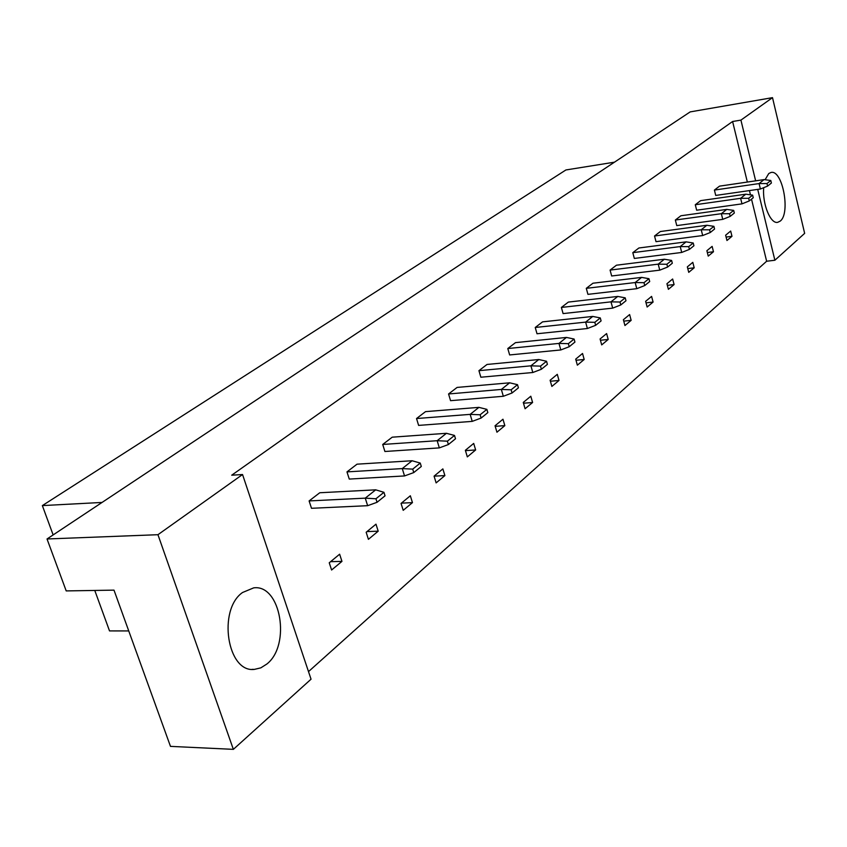 <?xml version="1.0" encoding="UTF-8"?>
<svg xmlns="http://www.w3.org/2000/svg" width="847" height="847" viewBox="0 0 847 847"><rect width="100%" height="100%" fill="white"/><g stroke="black" fill="none" stroke-linecap="round" stroke-linejoin="round"><path stroke-width="1.27" d="M765.095 179.744L768.769 173.529L770.992 172.481C782.522 169.315 790.791 213.402 780.193 221.109L777.705 222.327C770.516 224.211 762.236 203.968 763.698 187.674M266.869 664.016L260.844 667.849L254.418 669.384C227.335 673.058 217.457 609.978 242.486 592.529L253.698 587.86C280.759 584.091 291.188 645.107 266.869 664.016M311.04 679.199L233.359 749.351L157.944 534.701L242.549 474.532L311.04 679.199M755.64 180.835L740.924 120.115L772.506 97.649L804.65 233.359L774.878 260.241L757.716 189.4M233.359 749.351L170.48 746.376L113.996 590.137L66.204 590.91L47.03 538.978L690.178 111.899L772.506 97.649M47.03 538.978L157.944 534.701M747.35 182.052L732.602 121.502L231.707 475.199L242.549 474.532M732.602 121.502L740.924 120.115M308.499 671.618L766.641 261.236L774.878 260.241M614.456 162.179L565.912 169.961L42.35 505.595L102.053 502.44M42.35 505.595L53.139 534.923M94.769 590.444L109.528 630.92L128.744 630.93M766.641 261.236L751.511 199.119M750.463 194.831L749.426 190.586M767.604 186.096L760.394 189.008L715.736 195.435L714.402 190.077L719.537 186.139L764.036 179.606L770.791 180.485L766.99 183.545L767.604 186.096L771.395 183.026L770.791 180.485M725.635 235.212L730.675 231.051L731.977 236.313L726.959 240.506L725.635 235.212M741.983 203.862L696.658 210.204L695.281 204.741L700.628 200.644L745.784 194.185L740.617 198.314L741.983 203.862L749.299 200.908L753.258 197.711L752.623 195.128L748.663 198.314L749.299 200.908M706.885 250.712L712.126 246.382L713.481 251.739L708.24 256.101L706.885 250.712M730.199 216.377L722.756 219.362L676.764 225.598L675.345 220.029L680.924 215.752L726.747 209.4L733.682 210.395L729.542 213.73L730.199 216.377L734.328 213.031L733.682 210.395M687.33 266.869L692.804 262.348L694.191 267.811L688.738 272.353L687.33 266.869M702.692 235.54L656.012 241.67L654.54 235.995L660.364 231.527L706.864 225.27L701.231 229.77L702.692 235.54L710.262 232.523L714.572 229.029L713.905 226.34L709.585 229.823L710.262 232.523M666.938 283.724L672.645 279.002L674.085 284.571L668.389 289.314L666.938 283.724M689.416 249.399L681.719 252.448L634.329 258.441L632.804 252.66L638.892 247.991L686.102 241.861L693.227 243.004L688.706 246.646L689.416 249.399L693.926 245.746L693.227 243.004M645.636 301.32L651.597 296.397L653.09 302.061L647.14 307.027L645.636 301.32M659.771 270.151L611.661 275.984L610.084 270.087L616.447 265.206L664.376 259.224L658.204 264.148L659.771 270.151L667.605 267.059L672.317 263.237L671.597 260.442L666.875 264.253L667.605 267.059M623.381 319.721L629.617 314.565L631.153 320.346L624.938 325.534L623.381 319.721M644.747 285.555L636.785 288.679L587.934 294.354L586.293 288.329L592.964 283.216L641.624 277.393L648.95 278.695L643.995 282.686L644.747 285.555L649.702 281.553L648.95 278.695M600.089 338.969L606.611 333.57L608.21 339.467L601.698 344.898L600.089 338.969M612.688 308.117L563.086 313.591L561.381 307.44L568.369 302.083L617.77 296.439L610.994 301.85L612.688 308.117L620.787 304.952L625.986 300.749L625.202 297.837L620.004 302.03L620.787 304.952M575.695 359.128L582.535 353.474L584.186 359.488L577.368 365.173L575.695 359.128M595.642 325.322L587.384 328.509L537.009 333.76L535.24 327.482L542.578 321.86L592.752 316.429L600.279 317.932L594.827 322.326L595.642 325.322L601.095 320.907L600.279 317.932M550.116 380.261L557.294 374.332L559.009 380.472L551.863 386.433L550.116 380.261M560.799 349.949L509.64 354.946L507.798 348.541L515.495 342.633L566.452 337.434L558.967 343.416L560.799 349.949L569.205 346.73L574.933 342.082L574.097 339.044L568.348 343.67L569.205 346.73M523.266 402.441L530.804 396.227L532.594 402.494L525.076 408.752L523.266 402.441M541.371 369.26L532.816 372.511L480.852 377.222L478.936 370.668L487.036 364.454L538.787 359.53L546.537 361.256L540.492 366.126L541.371 369.26L547.416 364.369L546.537 361.256M495.05 425.766L502.97 419.223L504.833 425.628L496.935 432.214L495.05 425.766M503.33 396.28L450.562 400.673L448.561 393.971L457.094 387.428L509.65 382.812L501.35 389.44L503.33 396.28L512.054 392.997L518.417 387.841L517.506 384.665L511.133 389.8L512.054 392.997M465.363 450.297L473.695 443.415L475.643 449.958L467.322 456.893L465.363 450.297M481.107 418.058L472.224 421.372L418.619 425.395L416.533 418.534L425.533 411.631L478.915 407.365L486.866 409.355L480.143 414.776L481.107 418.058L487.83 412.616L486.866 409.355M434.077 476.152L442.865 468.889L444.887 475.591L436.12 482.896L434.077 476.152L444.887 475.591M439.339 447.883L384.898 451.493L382.717 444.463L392.225 437.179L446.443 433.304L437.168 440.705L439.339 447.883L448.391 444.537L455.506 438.778L454.5 435.443L447.385 441.181L448.391 444.537M401.055 503.436L410.34 495.77L412.457 502.62L403.204 510.328L401.055 503.436M413.77 472.573L404.538 475.94L349.26 479.074L346.974 471.885L357.021 464.177L412.087 460.747L420.25 463.055L412.711 469.132L413.77 472.573L421.298 466.475L420.25 463.055M366.169 532.265L375.983 524.166L378.196 531.175L368.413 539.327L366.169 532.265M367.64 505.691L311.505 508.295L309.113 500.926L319.764 492.753L375.687 489.831L365.258 498.152L367.64 505.691L377.053 502.292L385.046 495.823L383.945 492.319L375.941 498.767L377.053 502.292M329.239 562.789L339.636 554.203L341.955 561.381L331.601 570.01L329.239 562.789M341.955 561.381L330.595 561.667M378.196 531.175L367.005 531.588M412.457 502.62L401.425 503.139M475.643 449.958L465.458 450.615M504.833 425.628L495.22 426.327M532.594 402.494L523.488 403.225M559.009 380.472L550.391 381.224M584.186 359.488L576.013 360.261M608.21 339.467L600.438 340.24M631.153 320.346L623.752 321.129M653.09 302.061L646.039 302.845M674.085 284.571L667.362 285.344M694.191 267.811L687.775 268.584M713.481 251.739L707.34 252.512M731.977 236.313L726.101 237.075M309.113 500.926L365.258 498.152L375.941 498.767M383.945 492.319L375.687 489.831M404.538 475.94L402.272 468.592L346.974 471.885M412.711 469.132L402.272 468.592L412.087 460.747M382.717 444.463L437.168 440.705L447.385 441.181M454.5 435.443L446.443 433.304M448.561 393.971L501.35 389.44L511.133 389.8M517.506 384.665L509.65 382.812M507.798 348.541L558.967 343.416L568.348 343.67M574.097 339.044L566.452 337.434M561.381 307.44L610.994 301.85L620.004 302.03M625.202 297.837L617.77 296.439M610.084 270.087L658.204 264.148L666.875 264.253M671.597 260.442L664.376 259.224M654.54 235.995L701.231 229.77L709.585 229.823M713.905 226.34L706.864 225.27M695.281 204.741L740.617 198.314L748.663 198.314M752.623 195.128L745.784 194.185M472.224 421.372L470.149 414.374L416.533 418.534M480.143 414.776L470.149 414.374L478.915 407.365M532.816 372.511L530.91 365.83L478.936 370.668M540.492 366.126L530.91 365.83L538.787 359.53M587.384 328.509L585.637 322.114L535.24 327.482M594.827 322.326L585.637 322.114L592.752 316.429M636.785 288.679L635.165 282.549L586.293 288.329M643.995 282.686L635.165 282.549L641.624 277.393M681.719 252.448L680.205 246.572L632.804 252.66M688.706 246.646L680.205 246.572L686.102 241.861M722.756 219.362L721.348 213.698L675.345 220.029M729.542 213.73L721.348 213.698L726.747 209.4M760.394 189.008L759.081 183.566L714.402 190.077M766.99 183.545L759.081 183.566L764.036 179.606M252.099 669.352L254.418 669.384"/></g></svg>
